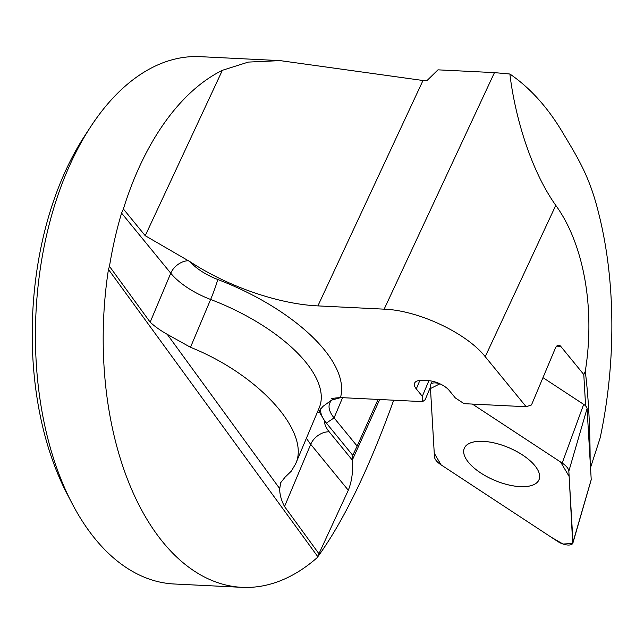 <?xml version="1.0" encoding="UTF-8"?>
<svg xmlns="http://www.w3.org/2000/svg" width="644" height="644" viewBox="0 0 644 644"><rect width="100%" height="100%" fill="white"/><g stroke="black" fill="none" stroke-linecap="round" stroke-linejoin="round"><path stroke-width="0.97" d="M585.613 405.937L583.786 374.526L560.723 346.335A6.601 3.784 -87.2 0 0 558.742 345.208A6.601 3.784 -87.2 0 0 555.402 348.114L531.477 404.955L526.164 406.734L485.222 356.687C466.562 333.02 418.383 310.368 384.154 309.16L317.894 305.892L422.995 80.5L426.883 80.693L437.976 69.842L494.455 72.627L509.895 74.012C530.672 88.26 548.656 108.442 563.854 134.548C578.586 159.06 589.671 177.205 598.268 211.731C614.795 275.656 617.226 357.388 600.16 437.904L590.733 466.981M71.46 161.515A263.992 151.421 92.8 0 0 72.023 503.35A263.992 151.421 92.8 0 0 174.202 583.995L241.951 587.336A263.992 151.421 -87.2 0 1 108.45 269.417L109.48 266.342A263.992 151.421 -87.2 0 1 121.579 213.1L123.382 208.986A263.992 151.421 92.8 0 1 222.373 70.309L248.318 62.09L280.156 60.625L200.203 56.664A263.992 151.421 92.8 0 0 90.587 126.868A263.992 151.421 92.8 0 0 71.46 161.515M348.299 490.245L310.722 444.312A15.842 10.956 140.7 0 1 329.197 431.826L352.485 460.299C353.178 471.553 351.777 481.535 348.299 490.245L317.106 557.72A263.992 151.421 -87.2 0 1 241.951 587.336M422.995 80.5L280.156 60.625M317.106 557.72C343.099 522.139 368.626 469.637 393.701 400.198M317.894 305.892C278.755 304.145 227.686 286.5 190.085 261.73L145.238 235.712L123.382 208.986M318.708 553.429L284.527 506.538C281.187 500.082 279.585 494.125 279.729 488.659L280.736 482.646L285.123 477.132L291.346 471.102L295.564 463.994C310.859 432.188 259.154 374.76 190.495 347.293L167.279 334.357C160.227 330.356 154.52 326.291 150.165 322.161L109.48 266.342M509.895 74.012C514.186 111.074 528.764 167.231 555.78 205.364A163.133 93.573 92.8 0 1 585.267 371.355C588.415 396.237 590.041 426.167 590.146 461.152M317.081 412.885A15.842 13.741 -125.7 0 1 319.601 412.434L324.504 420.596A48.839 21.437 22.8 0 0 326.379 423.084L352.767 455.332L352.485 460.299M319.601 412.434L319.456 410.542L322.974 406.388L331.604 400.109L340.443 397.686A48.839 21.437 22.8 0 1 344.001 397.751L422.633 401.631L422.319 396.302L416.29 388.92A16.503 7.245 22.8 0 1 414.575 383.188A16.503 7.245 22.8 0 1 422.239 380.363L428.252 380.66A16.503 7.245 -157.2 0 1 449.295 390.546L455.332 397.928L464.074 403.667L526.156 406.734M583.786 374.526L585.267 371.355M422.319 396.302L428.888 380.701M422.633 401.631L425.145 399.715L430.401 387.221M332.385 399.723A42.238 18.539 -157.2 0 0 329.704 403.2A42.238 18.539 -157.2 0 0 334.075 417.884L357.146 446.075L352.767 455.332L326.379 423.076A48.839 21.437 22.8 0 1 320.623 408.835M331.121 398.869A48.839 21.437 22.8 0 1 344.001 397.751M378.06 399.425L357.146 446.075M90.587 126.868L84.622 136.005A250.79 143.845 92.8 0 0 66.445 168.921A250.79 143.845 92.8 0 0 66.984 493.666L72.023 503.35M483.137 441.349A40.532 17.791 22.8 0 1 523.805 455.847A40.532 17.791 22.8 0 1 539.028 479.724A40.532 17.791 22.8 0 1 494.769 480.4A40.532 17.791 22.8 0 1 464.316 448.28A40.532 17.791 22.8 0 1 483.137 441.349M430.313 385.692L434.459 456.765A15.722 6.899 -157.2 0 0 441.1 464.879L557.776 541.507A10.481 4.597 -157.2 0 0 572.902 543.021A10.481 4.597 -157.2 0 0 572.983 542.256L568.837 471.183A15.722 6.899 -157.2 0 0 562.196 463.068L472.382 404.078L560.61 462.022L569.143 476.447L572.701 543.496L563.001 544.027L551.377 537.305L441.1 464.879L434.249 453.191L430.474 388.549L439.941 383.8A10.481 4.597 -157.2 0 0 430.57 384.492A10.481 4.597 -157.2 0 0 430.313 385.692M591.111 479.997A2.818 1.24 -157.2 0 0 591.2 479.812A2.818 1.24 -157.2 0 0 591.224 479.611L587.078 408.538A8.058 3.534 -157.2 0 0 583.673 404.376L542.973 377.642M539.624 475.884A40.532 17.791 -157.2 0 0 504.55 446.002A40.532 17.791 -157.2 0 0 464.292 448.248A40.532 17.791 -157.2 0 0 494.745 480.368A40.532 17.791 -157.2 0 0 539.004 479.7A40.532 17.791 -157.2 0 0 539.624 475.884M190.085 261.73A39.598 17.38 -157.2 0 0 217.72 279.488A147.83 64.891 22.8 0 1 340.443 397.686M295.677 463.728L319.207 407.837A131.996 57.936 -157.2 0 0 210.628 299.468A15.842 1.095 110.9 0 0 217.72 279.488M190.495 347.293L210.628 299.468A55.44 24.335 22.8 0 1 170.765 273.217A15.842 10.956 140.7 0 1 188.523 260.723M150.165 322.161L170.765 273.217L121.579 213.1M284.527 506.538L310.722 444.312A55.44 24.335 22.8 0 1 306.496 438.025M560.723 346.335L556.666 346.134M324.504 420.596A39.598 17.38 -157.2 0 0 329.197 431.826M485.222 356.687L555.78 205.364M416.29 388.92L419.872 380.403M342.576 397.694L334.075 417.884L326.379 423.076M379.686 399.505L352.437 459.776M167.279 334.357L279.729 488.659M108.45 269.417L317.677 556.505M384.154 309.16L494.455 72.627M145.238 235.712L222.373 70.309M591.224 479.611L572.983 542.256M587.078 408.538L568.837 471.183M583.673 404.376L562.196 463.068M464.316 448.28L464.598 447.604M591.2 479.812L572.902 543.021M432.422 381.232L430.57 384.492"/></g></svg>
